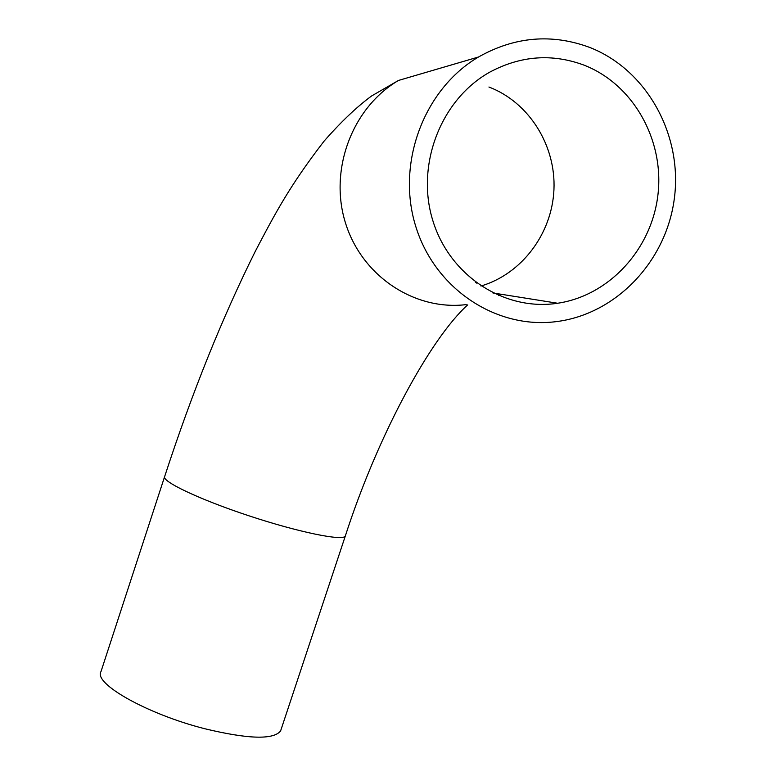 <?xml version="1.0" encoding="UTF-8"?>
<svg xmlns="http://www.w3.org/2000/svg" width="776" height="776" viewBox="0 0 776 776"><rect width="100%" height="100%" fill="white"/><g stroke="black" fill="none" stroke-linecap="round" stroke-linejoin="round"><path stroke-width="1.16" d="M164.522 476.939L101.006 671.541C93.072 683.404 147.343 714.24 204.971 728.78C248.32 739.188 273.53 739.906 280.602 730.934L281.155 729.265M584.008 65.126C633.342 84.332 664.44 140.175 657.951 194.698C651.704 249.28 609.131 295.637 557.643 303.251C504.555 311.448 449.469 275.897 432.727 220.258C415.577 164.793 440.952 99.056 490.228 71.896C520.958 55.63 552.221 53.369 584.008 65.126M589.896 47.501C647.223 70.024 682.764 135.412 674.344 198.501C666.215 261.648 615.804 314.474 555.839 321.681C495.98 329.247 434.696 288.75 415.645 226.059C396.206 163.542 423.657 89.269 478.491 57.007C514.808 36.569 551.949 33.407 589.896 47.501M467.695 304.881C430.515 338.452 377.902 434.938 345.262 536.177C342.449 541.173 298.168 532.123 248.795 515.759C199.383 499.453 161.127 481.207 164.687 476.464C191.837 393.238 222.014 318.247 255.217 251.482C275.082 213.536 289.69 185.706 324.106 141.116C340.945 121.919 356.766 106.884 371.568 95.991L398.505 80.442L478.491 57.007M488.928 87.019C529.135 102.306 556.014 145.549 553.948 189.703C551.988 233.877 521.617 274.064 480.936 286.034M501.461 294.308L498.667 295.617M466.24 304.609C414.782 310.904 362.13 276.363 345.601 223.343C328.752 170.458 351.829 107.825 398.505 80.442M345.262 536.177L280.602 730.934M492.896 292.95L557.643 303.251M476.774 283.143L475.397 282.125"/></g></svg>
